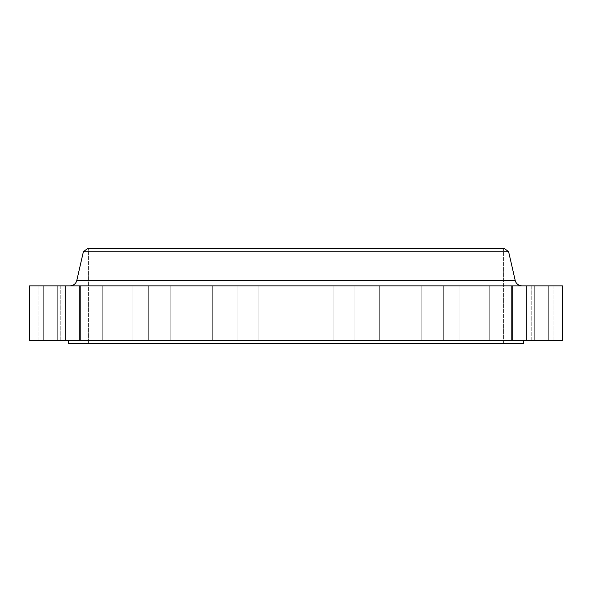 <?xml version="1.0" encoding="UTF-8"?>
<svg xmlns="http://www.w3.org/2000/svg" width="592" height="592" viewBox="0 0 592 592"><rect width="100%" height="100%" fill="white"/><g stroke="black" fill="none" stroke-linecap="round" stroke-linejoin="round"><path stroke-width="0.44" stroke-dasharray="2.96 2.22" d="M379.294 285.877L401.102 285.877L401.102 340.4L379.294 340.4L379.294 285.877L401.102 285.877L401.102 340.4L379.294 340.4L379.294 285.877L401.102 285.877L379.294 285.877L401.102 285.877L379.294 285.877L379.294 340.4L401.102 340.4L379.294 340.4L401.102 340.4L379.294 340.4L401.102 340.4L401.102 285.877L379.294 285.877L379.294 340.4L401.102 340.4L401.102 285.877L379.294 285.877M421.844 285.877L443.66 285.877L443.66 340.4L421.844 340.4L421.844 285.877L443.66 285.877L443.66 340.4L421.844 340.4L421.844 285.877L443.66 285.877L421.844 285.877L443.66 285.877L421.844 285.877L421.844 340.4L443.66 340.4L421.844 340.4L443.66 340.4L421.844 340.4L443.66 340.4L443.66 285.877L421.844 285.877L421.844 340.4L443.66 340.4L443.66 285.877L421.844 285.877M459.148 285.877L480.956 285.877L480.956 340.4L459.148 340.4L459.148 285.877L480.956 285.877L480.956 340.4L459.148 340.4L459.148 285.877L480.956 285.877L459.148 285.877L480.956 285.877L459.148 285.877L459.148 340.4L480.956 340.4L459.148 340.4L480.956 340.4L459.148 340.4L480.956 340.4L480.956 285.877L459.148 285.877L459.148 340.4L480.956 340.4L480.956 285.877L459.148 285.877M489.762 285.877L511.569 285.877L511.569 340.4L489.762 340.4L489.762 285.877L511.569 285.877L511.569 340.4L489.762 340.4L489.762 285.877L511.569 285.877L489.762 285.877L511.569 285.877L489.762 285.877L489.762 340.4L511.569 340.4L489.762 340.4L511.569 340.4L489.762 340.4L511.569 340.4L511.569 285.877L489.762 285.877L489.762 340.4L511.569 340.4L511.569 285.877L489.762 285.877M512.502 285.877L534.317 285.877L534.317 340.4L512.502 340.4L512.502 285.877L534.317 285.877L534.317 340.4L512.502 340.4L512.502 285.877L534.317 285.877L512.502 285.877L534.317 285.877L512.502 285.877L512.502 340.4L534.317 340.4L512.502 340.4L534.317 340.4L512.502 340.4L534.317 340.4L534.317 285.877L512.502 285.877L512.502 340.4L534.317 340.4L534.317 285.877L512.502 285.877M526.51 285.877L548.325 285.877L548.325 340.4L526.51 340.4L526.51 285.877L548.325 285.877L548.325 340.4L526.51 340.4L526.51 285.877L548.325 285.877L526.51 285.877L548.325 285.877L526.51 285.877L526.51 340.4L548.325 340.4L526.51 340.4L548.325 340.4L526.51 340.4L548.325 340.4L548.325 285.877L526.51 285.877L526.51 340.4L548.325 340.4L548.325 285.877L526.51 285.877M531.239 285.877L553.054 285.877L553.054 340.4L531.239 340.4L531.239 285.877L553.054 285.877L531.239 285.877L531.239 340.4L553.054 340.4L531.239 340.4L553.054 340.4L553.054 285.877L531.239 285.877M333.118 285.877L354.926 285.877L354.926 340.4L333.118 340.4L333.118 285.877L354.926 285.877L354.926 340.4L333.118 340.4L333.118 285.877L354.926 285.877L333.118 285.877L354.926 285.877L333.118 285.877L333.118 340.4L354.926 340.4L333.118 340.4L354.926 340.4L333.118 340.4L354.926 340.4L354.926 285.877L333.118 285.877L333.118 340.4L354.926 340.4L354.926 285.877L333.118 285.877M285.092 285.877L306.908 285.877L306.908 340.4L285.092 340.4L285.092 285.877L306.908 285.877L306.908 340.4L285.092 340.4L285.092 285.877L562.4 285.877L29.6 285.877L306.908 285.877L285.092 285.877L306.908 285.877L285.092 285.877L285.092 340.4L296 340.4L29.6 340.4L562.4 340.4L285.092 340.4L306.908 340.4L285.092 340.4L306.908 340.4L306.908 285.877L285.092 285.877L285.092 340.4L306.908 340.4L306.908 285.877L285.092 285.877M237.074 285.877L258.882 285.877L258.882 340.4L237.074 340.4L237.074 285.877L258.882 285.877L258.882 340.4L237.074 340.4L237.074 285.877L258.882 285.877L237.074 285.877L258.882 285.877L237.074 285.877L237.074 340.4L258.882 340.4L237.074 340.4L258.882 340.4L237.074 340.4L258.882 340.4L258.882 285.877L237.074 285.877L237.074 340.4L258.882 340.4L258.882 285.877L237.074 285.877M190.898 285.877L212.706 285.877L212.706 340.4L190.898 340.4L190.898 285.877L212.706 285.877L212.706 340.4L190.898 340.4L190.898 285.877L212.706 285.877L190.898 285.877L212.706 285.877L190.898 285.877L190.898 340.4L212.706 340.4L190.898 340.4L212.706 340.4L190.898 340.4L212.706 340.4L212.706 285.877L190.898 285.877L190.898 340.4L212.706 340.4L212.706 285.877L190.898 285.877M148.34 285.877L170.156 285.877L170.156 340.4L148.34 340.4L148.34 285.877L170.156 285.877L170.156 340.4L148.34 340.4L148.34 285.877L170.156 285.877L148.34 285.877L170.156 285.877L148.34 285.877L148.34 340.4L170.156 340.4L148.34 340.4L170.156 340.4L148.34 340.4L170.156 340.4L170.156 285.877L148.34 285.877L148.34 340.4L170.156 340.4L170.156 285.877L148.34 285.877M111.044 285.877L132.852 285.877L132.852 340.4L111.044 340.4L111.044 285.877L132.852 285.877L132.852 340.4L111.044 340.4L111.044 285.877L132.852 285.877L111.044 285.877L132.852 285.877L111.044 285.877L111.044 340.4L132.852 340.4L111.044 340.4L132.852 340.4L111.044 340.4L132.852 340.4L132.852 285.877L111.044 285.877L111.044 340.4L132.852 340.4L132.852 285.877L111.044 285.877M80.431 285.877L102.238 285.877L102.238 340.4L80.431 340.4L80.431 285.877L102.238 285.877L102.238 340.4L80.431 340.4L80.431 285.877L102.238 285.877L80.431 285.877L102.238 285.877L80.431 285.877L80.431 340.4L102.238 340.4L80.431 340.4L102.238 340.4L80.431 340.4L102.238 340.4L102.238 285.877L80.431 285.877L80.431 340.4L102.238 340.4L102.238 285.877L80.431 285.877M57.683 285.877L79.498 285.877L79.498 340.4L57.683 340.4L57.683 285.877L79.498 285.877L79.498 340.4L57.683 340.4L57.683 285.877L79.498 285.877L57.683 285.877L79.498 285.877L57.683 285.877L57.683 340.4L79.498 340.4L57.683 340.4L79.498 340.4L57.683 340.4L79.498 340.4L79.498 285.877L57.683 285.877L57.683 340.4L79.498 340.4L79.498 285.877L57.683 285.877M43.675 285.877L65.49 285.877L65.49 340.4L43.675 340.4L43.675 285.877L65.49 285.877L65.49 340.4L43.675 340.4L43.675 285.877L65.49 285.877L43.675 285.877L65.49 285.877L43.675 285.877L43.675 340.4L65.49 340.4L43.675 340.4L65.49 340.4L43.675 340.4L65.49 340.4L65.49 285.877L43.675 285.877L43.675 340.4L65.49 340.4L65.49 285.877L43.675 285.877M38.946 285.877L60.761 285.877L60.761 340.4L38.946 340.4L38.946 285.877L60.761 285.877L38.946 285.877L38.946 340.4L60.761 340.4L38.946 340.4L60.761 340.4L60.761 285.877L38.946 285.877M522.026 285.877L69.974 285.877L522.026 285.877A7.008 7.008 0 0 1 515.195 280.43L76.805 280.43L515.195 280.43M523.454 340.4L68.546 340.4L523.454 340.4M88.408 248.485L503.592 248.485L503.592 343.515L88.408 343.515L88.408 248.485L89.407 248.485L88.408 248.485L88.408 343.515L503.592 343.515L503.592 248.485L296 248.485L504.369 248.485L88.408 248.485M83.376 251.748L508.624 251.748L83.376 251.748M523.454 343.515L68.546 343.515L523.454 343.515M88.408 343.515L503.592 343.515L88.408 343.515M68.546 340.4L522.359 340.4L68.546 340.4"/><path stroke-width="0.89" d="M515.195 280.43L76.805 280.43A7.008 7.008 0 0 1 69.974 285.877A7.008 7.008 0 0 0 76.805 280.43L515.195 280.43L508.624 251.748L504.369 248.485L87.631 248.485L83.376 251.748L508.624 251.748L83.376 251.748L76.805 280.43L83.376 251.748L87.631 248.485L504.369 248.485L508.624 251.748L515.195 280.43A7.008 7.008 0 0 0 522.026 285.877M523.454 343.515L523.454 340.4L523.454 343.515L68.546 343.515L523.454 343.515M68.546 340.4L68.546 343.515L68.546 340.4M562.4 340.4L562.4 285.877L29.6 285.877L29.6 340.4L562.4 340.4L562.4 285.877L29.6 285.877L29.6 340.4L562.4 340.4"/></g></svg>
